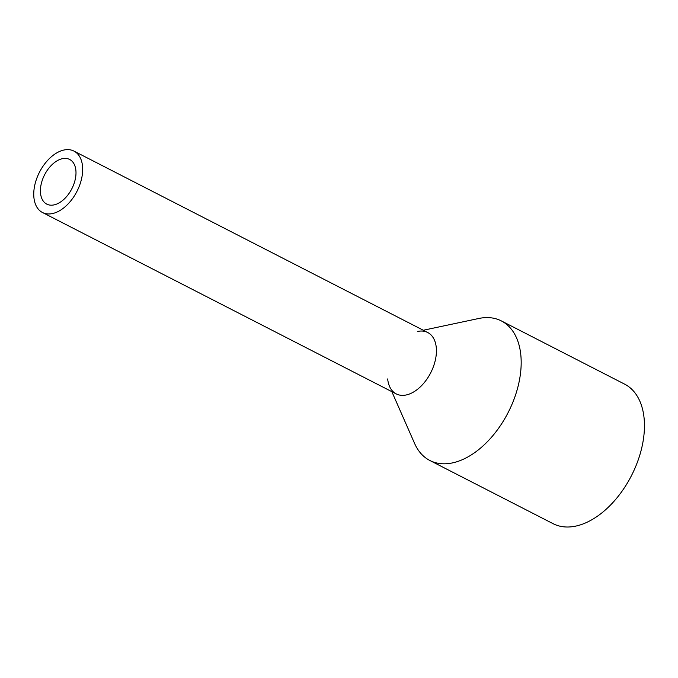 <?xml version="1.0" encoding="UTF-8"?>
<svg xmlns="http://www.w3.org/2000/svg" width="678" height="678" viewBox="0 0 678 678"><rect width="100%" height="100%" fill="white"/><g stroke="black" fill="none" stroke-linecap="round" stroke-linejoin="round"><path stroke-width="1.02" d="M82.521 166.11A34.502 21.052 -62.9 0 0 73.953 151.092A34.502 21.052 -62.9 0 0 46.638 161.508A34.502 21.052 -62.9 0 0 33.9 197.476A34.502 21.052 -62.9 0 0 42.468 212.494A34.502 21.052 -62.9 0 0 69.783 202.078A34.502 21.052 -62.9 0 0 82.521 166.11M42.468 212.494L396.232 393.901A34.502 21.052 -62.9 0 0 423.547 383.485A34.502 21.052 -62.9 0 0 436.276 347.517A34.502 21.052 -62.9 0 0 427.716 332.5L73.953 151.092M75.885 170.39A25.086 15.306 -62.9 0 0 69.656 159.466A25.086 15.306 -62.9 0 0 49.791 167.042A25.086 15.306 -62.9 0 0 40.527 193.196A25.086 15.306 -62.9 0 0 46.757 204.12A25.086 15.306 -62.9 0 0 66.622 196.544A25.086 15.306 -62.9 0 0 75.885 170.39M417.741 331.432A34.502 21.052 117.1 0 1 436.276 347.517A34.502 21.052 117.1 0 1 418.318 388.647A34.502 21.052 117.1 0 1 389.545 386.426A34.502 21.052 117.1 0 1 387.672 378.934M423.318 330.254L478.702 318.499A78.402 47.841 117.1 0 1 501.364 320.923A78.402 47.841 117.1 0 1 520.831 355.06A78.402 47.841 117.1 0 1 491.889 436.793A78.402 47.841 117.1 0 1 429.81 460.464A78.402 47.841 117.1 0 1 414.614 443.48L391.833 391.647M429.81 460.464L553.079 523.67A78.402 47.841 -62.9 0 0 615.149 500.008A78.402 47.841 -62.9 0 0 644.1 418.267A78.402 47.841 -62.9 0 0 624.624 384.138L501.364 320.923"/></g></svg>
